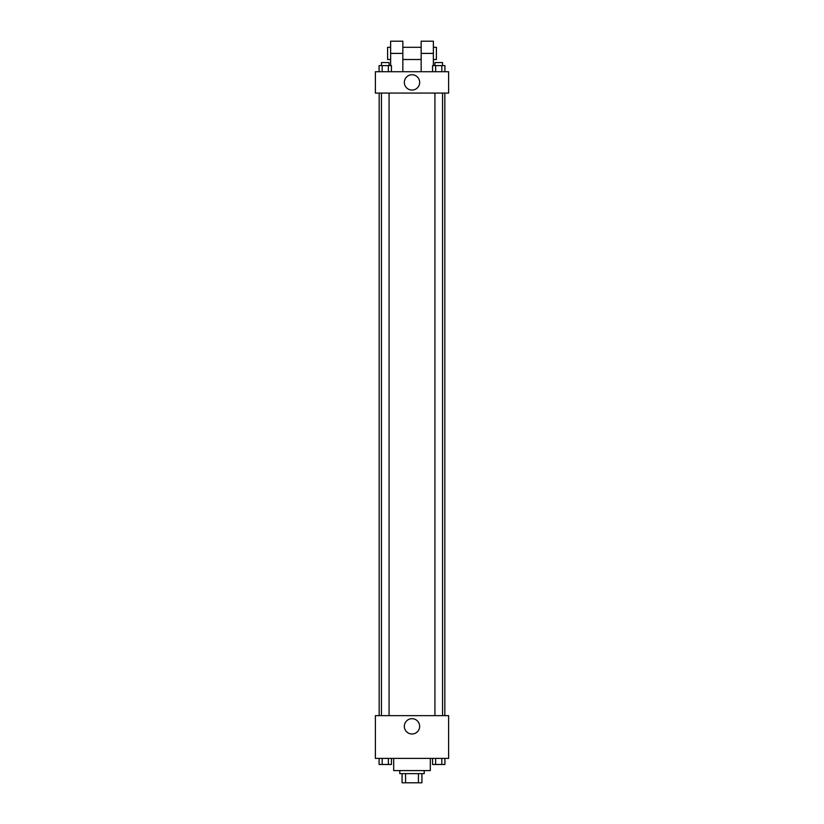 <?xml version="1.0" encoding="UTF-8"?>
<svg xmlns="http://www.w3.org/2000/svg" width="824" height="824" viewBox="0 0 824 824"><rect width="100%" height="100%" fill="white"/><g stroke="black" fill="none" stroke-linecap="round" stroke-linejoin="round"><path stroke-width="1.24" d="M418.427 773.643L418.427 782.8L402.081 782.8L402.081 773.643M418.427 782.8L421.919 782.8L421.919 773.643L421.919 782.8M424.206 770.595L424.206 773.643L399.794 773.643L399.794 770.595M405.573 773.643L405.573 782.8M393.687 758.389L393.687 770.595L430.313 770.595L430.313 758.389M448.627 758.389L375.373 758.389L375.373 715.654L448.627 715.654L448.627 758.389M419.653 726.346A7.653 7.653 0 0 1 408.168 732.969A7.653 7.653 0 0 1 408.168 719.712A7.653 7.653 0 0 1 419.653 726.346M444.836 93.081L444.836 715.654M434.918 715.654L434.918 93.081M389.082 93.081L389.082 715.654M448.627 93.081L375.373 93.081L375.373 71.719L448.627 71.719L448.627 93.081L375.373 93.081M444.898 758.389L444.898 764.487L432.569 764.487L432.569 758.389M441.818 758.389L441.818 764.487M435.649 758.389L435.649 764.487M442.55 764.487L434.918 764.487M391.431 758.389L391.431 764.487L379.102 764.487L379.102 758.389M388.351 758.389L388.351 764.487M382.182 758.389L382.182 764.487M389.082 764.487L381.45 764.487M444.898 71.719L444.898 65.611L432.569 65.611L432.569 71.719M441.818 65.611L441.818 71.719M435.649 65.611L435.649 71.719M434.918 65.611L434.918 62.562L442.55 62.562L442.55 65.611M391.431 71.719L391.431 65.611L379.102 65.611L379.102 71.719M388.351 65.611L388.351 71.719M382.182 65.611L382.182 71.719M381.45 65.611L381.45 62.562L389.082 62.562L389.082 65.611M404.347 82.4A7.653 7.653 0 0 1 415.832 75.767A7.653 7.653 0 0 1 415.832 89.033A7.653 7.653 0 0 1 404.347 82.4M421.157 71.719L421.157 53.406L433.362 53.406L433.362 41.2L421.157 41.2L421.157 53.406M421.157 47.308L402.843 47.308M390.638 65.611L390.638 53.406L402.843 53.406L402.843 71.719M402.843 53.406L402.843 41.2L390.638 41.2L390.638 53.406M433.362 65.611L433.362 53.406M433.362 59.513L436.411 59.513L436.411 47.308L433.362 47.308M390.638 47.308L387.589 47.308L387.589 59.513L390.638 59.513M379.164 93.081L379.164 715.654M442.55 715.654L442.55 93.081M381.45 93.081L381.45 715.654M421.157 59.513L402.843 59.513"/></g></svg>
